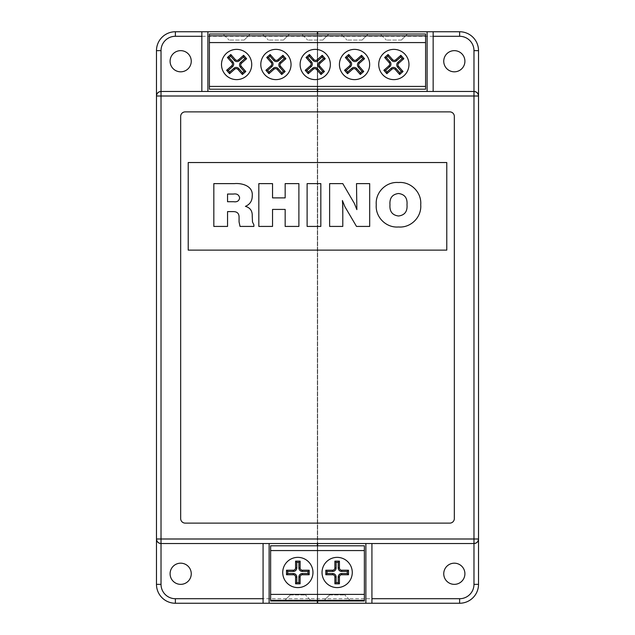 <?xml version="1.0" encoding="UTF-8"?>
<svg xmlns="http://www.w3.org/2000/svg" width="635" height="635" viewBox="0 0 635 635"><rect width="100%" height="100%" fill="white"/><g stroke="black" fill="none" stroke-linecap="round" stroke-linejoin="round"><path stroke-width="0.48" stroke-dasharray="3.17 2.38" d="M393.851 49.379A15.121 15.121 0 0 0 378.73 64.5A15.121 15.121 0 0 0 393.851 79.621A15.121 15.121 0 0 0 408.972 64.5A15.121 15.121 0 0 0 393.851 49.379M354.544 49.379A15.121 15.121 0 0 0 339.423 64.5A15.121 15.121 0 0 0 354.544 79.621A15.121 15.121 0 0 0 369.657 64.5A15.121 15.121 0 0 0 354.544 49.379M315.23 49.379A15.121 15.121 0 0 0 300.117 64.5A15.121 15.121 0 0 0 315.23 79.621A15.121 15.121 0 0 0 330.351 64.5A15.121 15.121 0 0 0 315.23 49.379M275.923 49.379A15.121 15.121 0 0 0 260.802 64.5A15.121 15.121 0 0 0 275.923 79.621A15.121 15.121 0 0 0 291.044 64.5A15.121 15.121 0 0 0 275.923 49.379M236.617 49.379A15.121 15.121 0 0 0 221.496 64.5A15.121 15.121 0 0 0 236.617 79.621A15.121 15.121 0 0 0 251.73 64.5A15.121 15.121 0 0 0 236.617 49.379M454.327 584.351A10.581 10.581 0 0 1 443.746 573.77A10.581 10.581 0 0 1 454.327 563.181A10.581 10.581 0 0 0 443.746 573.77A10.581 10.581 0 0 0 454.327 584.351A10.581 10.581 0 0 0 464.907 573.77A10.581 10.581 0 0 0 454.327 563.181A10.581 10.581 0 0 0 443.746 573.77A10.581 10.581 0 0 0 454.327 584.351A10.581 10.581 0 0 0 464.907 573.77A10.581 10.581 0 0 0 454.327 563.181A10.581 10.581 0 0 1 464.907 573.77A10.581 10.581 0 0 1 454.327 584.351M180.673 584.351A10.581 10.581 0 0 1 170.093 573.77A10.581 10.581 0 0 1 180.673 563.181A10.581 10.581 0 0 0 170.093 573.77A10.581 10.581 0 0 0 180.673 584.351A10.581 10.581 0 0 0 191.254 573.77A10.581 10.581 0 0 0 180.673 563.181A10.581 10.581 0 0 0 170.093 573.77A10.581 10.581 0 0 0 180.673 584.351A10.581 10.581 0 0 0 191.254 573.77A10.581 10.581 0 0 0 180.673 563.181A10.581 10.581 0 0 1 191.254 573.77A10.581 10.581 0 0 1 180.673 584.351M454.327 71.819A10.581 10.581 0 0 1 443.746 61.23A10.581 10.581 0 0 1 454.327 50.649A10.581 10.581 0 0 0 443.746 61.23A10.581 10.581 0 0 0 454.327 71.819A10.581 10.581 0 0 0 464.907 61.23A10.581 10.581 0 0 0 454.327 50.649A10.581 10.581 0 0 0 443.746 61.23A10.581 10.581 0 0 0 454.327 71.819A10.581 10.581 0 0 0 464.907 61.23A10.581 10.581 0 0 0 454.327 50.649A10.581 10.581 0 0 1 464.907 61.23A10.581 10.581 0 0 1 454.327 71.819M180.673 71.819A10.581 10.581 0 0 1 170.093 61.23A10.581 10.581 0 0 1 180.673 50.649A10.581 10.581 0 0 0 170.093 61.23A10.581 10.581 0 0 0 180.673 71.819A10.581 10.581 0 0 0 191.254 61.23A10.581 10.581 0 0 0 180.673 50.649A10.581 10.581 0 0 0 170.093 61.23A10.581 10.581 0 0 0 180.673 71.819A10.581 10.581 0 0 0 191.254 61.23A10.581 10.581 0 0 0 180.673 50.649A10.581 10.581 0 0 1 191.254 61.23A10.581 10.581 0 0 1 180.673 71.819M317.651 34.02L209.399 34.02L209.399 89.202L425.601 89.202L425.601 34.02L317.651 34.02L317.651 89.202M459.621 598.718L459.621 603.25L365.879 603.25L459.621 603.25A18.899 18.899 0 0 0 478.52 584.351A18.899 18.899 0 0 1 459.621 603.25A18.899 18.899 0 0 0 478.52 584.351L478.52 50.649A18.899 18.899 0 0 0 459.621 31.75A18.899 18.899 0 0 1 478.52 50.649A18.899 18.899 0 0 0 459.621 31.75L175.379 31.75A18.899 18.899 0 0 0 156.48 50.649A18.899 18.899 0 0 1 175.379 31.75A18.899 18.899 0 0 0 156.48 50.649L156.48 584.351A18.899 18.899 0 0 0 175.379 603.25L459.621 603.25A18.899 18.899 0 0 0 478.52 584.351L478.52 50.649A18.899 18.899 0 0 0 459.621 31.75L427.117 31.75L459.621 31.75L459.621 36.282A14.367 14.367 0 0 1 473.98 50.649L473.98 584.351A14.367 14.367 0 0 1 459.621 598.718L175.379 598.718A14.367 14.367 0 0 1 161.02 584.351L161.02 50.649A14.367 14.367 0 0 1 175.379 36.282L459.621 36.282M269.121 603.25L175.379 603.25A18.899 18.899 0 0 1 156.48 584.351A18.899 18.899 0 0 0 175.379 603.25L269.121 603.25L269.121 543.528L263.073 543.528L263.073 603.25M478.52 96.004L478.52 538.996M156.48 538.996L156.48 96.004M185.206 111.879A4.532 4.532 0 0 0 180.673 116.419L180.673 518.581A4.532 4.532 0 0 0 185.206 523.121L449.794 523.121A4.532 4.532 0 0 0 454.327 518.581L454.327 116.419A4.532 4.532 0 0 0 449.794 111.879L185.206 111.879M446.778 250.126L446.778 162.536L188.222 162.536L188.222 250.126L446.778 250.126M207.883 31.75L207.883 91.472L427.117 91.472L427.117 31.75M473.98 91.472L427.117 91.472M207.883 91.472L161.02 91.472M201.843 91.472L201.843 31.75M371.927 603.25L371.927 543.528L269.121 543.528M161.02 543.528L263.073 543.528M175.379 36.282L175.379 31.75A18.899 18.899 0 0 0 156.48 50.649L156.48 584.351A18.899 18.899 0 0 0 175.379 603.25L175.379 598.718M433.157 91.472L433.157 31.75M371.927 543.528L473.98 543.528M317.651 545.798L317.651 600.98M317.349 545.798L317.349 600.98M365.879 603.25L365.879 543.528M380.246 34.02L407.456 34.02L380.246 34.02L386.294 40.068L380.246 34.02M340.931 34.02L368.149 34.02L340.931 34.02L346.98 40.068L340.931 34.02M301.625 34.02L328.843 34.02L301.625 34.02L307.673 40.068L301.625 34.02M262.318 34.02L289.528 34.02L262.318 34.02L268.367 40.068L262.318 34.02M223.004 34.02L250.222 34.02L223.004 34.02L229.052 40.068L223.004 34.02M317.349 31.75L317.349 603.25M317.349 91.472L317.349 543.528M317.349 34.02L317.349 89.202M317.651 31.75L317.651 603.25M317.651 91.472L317.651 543.528M227.544 226.425L213.828 226.425L213.828 183.618L234.371 183.618C242.173 182.928 253.206 186.015 252.238 195.85C252.27 200.858 249.992 204.367 245.412 206.367C250.166 207.701 252.444 210.915 252.238 216.019L252.5 221.996L253.889 224.822L253.889 226.425L240.022 226.425L239.07 221.933L239.07 217.646C239.212 213.614 237.292 211.606 233.307 211.606L227.544 211.606L227.544 226.425M233.362 194.048L227.544 194.048L227.544 201.732L233.712 201.732C237.101 202.2 239.077 200.93 239.617 197.914C239.014 194.786 236.934 193.5 233.362 194.048M272.542 226.425L258.826 226.425L258.826 183.618L272.542 183.618L272.542 197.89L285.163 197.89L285.163 183.618L298.887 183.618L298.887 226.425L285.163 226.425L285.163 209.415L272.542 209.415L272.542 226.425M320.834 226.425L307.118 226.425L307.118 183.618L320.834 183.618L320.834 226.425M342.789 226.425L329.621 226.425L329.621 183.618L342.789 183.618L354.425 203.525L356.862 209.629L356.505 183.618L369.681 183.618L369.681 226.425L356.505 226.425L344.876 206.661L342.408 200.533L342.789 226.425M398.518 226.973C386.167 228.06 375.182 217.106 376.261 204.748C375.174 192.389 386.167 181.427 398.518 182.523C410.861 181.427 421.815 192.413 420.719 204.748C421.807 217.083 410.853 228.06 398.518 226.973M406.995 204.764C407.559 198.08 404.733 194.318 398.534 193.5C392.303 194.302 389.453 198.056 389.985 204.764C389.461 211.455 392.311 215.201 398.534 216.003C404.725 215.186 407.551 211.447 406.995 204.764M244.173 40.068L229.052 40.068L244.173 40.068L250.222 34.02L244.173 40.068M283.48 40.068L268.367 40.068L283.48 40.068L289.528 34.02L283.48 40.068M322.794 40.068L307.673 40.068L322.794 40.068L328.843 34.02L322.794 40.068M362.101 40.068L346.98 40.068L362.101 40.068L368.149 34.02L362.101 40.068M401.407 40.068L386.294 40.068L401.407 40.068L407.456 34.02L401.407 40.068M337.153 557.363A15.121 15.121 0 0 0 322.032 572.476A15.121 15.121 0 0 0 337.153 587.597A15.121 15.121 0 0 0 352.274 572.476A15.121 15.121 0 0 0 337.153 557.363M297.847 557.363A15.121 15.121 0 0 0 282.726 572.476A15.121 15.121 0 0 0 297.847 587.597A15.121 15.121 0 0 0 312.968 572.476A15.121 15.121 0 0 0 297.847 557.363M270.629 600.98L270.629 545.798L364.371 545.798L364.371 600.98L270.629 600.98M350.758 600.98L323.548 600.98L350.758 600.98L344.718 594.931L350.758 600.98M311.452 600.98L284.242 600.98L311.452 600.98L305.403 594.931L311.452 600.98M290.282 594.931L305.403 594.931L290.282 594.931L284.242 600.98L290.282 594.931M329.597 594.931L344.718 594.931L329.597 594.931L323.548 600.98L329.597 594.931M473.98 50.649L478.52 50.649M473.98 584.351L478.52 584.351M156.48 50.649L161.02 50.649M156.48 584.351L161.02 584.351"/><path stroke-width="0.95" d="M393.851 49.379A15.121 15.121 0 0 0 378.73 64.5A15.121 15.121 0 0 0 393.851 79.621A15.121 15.121 0 0 0 408.972 64.5A15.121 15.121 0 0 0 393.851 49.379M354.544 49.379A15.121 15.121 0 0 0 339.423 64.5A15.121 15.121 0 0 0 354.544 79.621A15.121 15.121 0 0 0 369.657 64.5A15.121 15.121 0 0 0 354.544 49.379M315.23 49.379A15.121 15.121 0 0 0 300.117 64.5A15.121 15.121 0 0 0 315.23 79.621A15.121 15.121 0 0 0 330.351 64.5A15.121 15.121 0 0 0 315.23 49.379M275.923 49.379A15.121 15.121 0 0 0 260.802 64.5A15.121 15.121 0 0 0 275.923 79.621A15.121 15.121 0 0 0 291.044 64.5A15.121 15.121 0 0 0 275.923 49.379M236.617 49.379A15.121 15.121 0 0 0 221.496 64.5A15.121 15.121 0 0 0 236.617 79.621A15.121 15.121 0 0 0 251.73 64.5A15.121 15.121 0 0 0 236.617 49.379M454.327 563.181A10.581 10.581 0 0 0 443.746 573.77A10.581 10.581 0 0 0 454.327 584.351A10.581 10.581 0 0 0 464.907 573.77A10.581 10.581 0 0 0 454.327 563.181M180.673 563.181A10.581 10.581 0 0 0 170.093 573.77A10.581 10.581 0 0 0 180.673 584.351A10.581 10.581 0 0 0 191.254 573.77A10.581 10.581 0 0 0 180.673 563.181M454.327 50.649A10.581 10.581 0 0 0 443.746 61.23A10.581 10.581 0 0 0 454.327 71.819A10.581 10.581 0 0 0 464.907 61.23A10.581 10.581 0 0 0 454.327 50.649M180.673 50.649A10.581 10.581 0 0 0 170.093 61.23A10.581 10.581 0 0 0 180.673 71.819A10.581 10.581 0 0 0 191.254 61.23A10.581 10.581 0 0 0 180.673 50.649M342.789 206.375L342.789 226.425L329.621 226.425L329.621 183.618L342.789 183.618L354.425 203.525L356.862 209.629L356.505 183.618L369.681 183.618L369.681 226.425L356.505 226.425L344.876 206.661L342.408 200.533L342.789 206.375M272.542 209.415L272.542 226.425L258.826 226.425L258.826 183.618L272.542 183.618L272.542 197.89L285.163 197.89L285.163 183.618L298.887 183.618L298.887 226.425L285.163 226.425L285.163 209.415L272.542 209.415M446.778 250.126L446.778 162.536L188.222 162.536L188.222 250.126L446.778 250.126M227.544 211.606L227.544 226.425L213.828 226.425L213.828 183.618L234.371 183.618C242.173 182.928 253.206 186.015 252.238 195.85C252.27 200.858 249.992 204.367 245.412 206.367C250.166 207.701 252.444 210.915 252.238 216.019L252.5 221.996L253.889 224.822L253.889 226.425L240.022 226.425L239.07 221.933L239.07 217.646C239.212 213.614 237.292 211.606 233.307 211.606L227.544 211.606M320.834 183.618L320.834 226.425L307.118 226.425L307.118 183.618L320.834 183.618M420.719 204.748C421.807 217.083 410.853 228.06 398.518 226.973C386.167 228.06 375.182 217.106 376.261 204.748C375.174 192.389 386.167 181.427 398.518 182.523C410.861 181.427 421.815 192.413 420.719 204.748M207.883 91.472L207.883 31.75L317.651 31.75L317.651 34.02M317.349 31.75L317.349 34.02M365.879 543.528L365.879 603.25L175.379 603.25A18.899 18.899 0 0 1 156.48 584.351L156.48 50.649A18.899 18.899 0 0 1 175.379 31.75L201.843 31.75L201.843 91.472M317.651 31.75L459.621 31.75A18.899 18.899 0 0 1 478.52 50.649L478.52 584.351A18.899 18.899 0 0 1 459.621 603.25L365.879 603.25M207.883 31.75L201.843 31.75M317.651 89.202L317.651 91.472M317.349 89.202L317.349 91.472M427.117 31.75L427.117 91.472M433.157 31.75L433.157 91.472M371.927 543.528L371.927 603.25M175.379 598.718L175.379 603.25A18.899 18.899 0 0 1 156.48 584.351L156.48 538.996C156.774 541.726 158.282 543.242 161.02 543.528L161.02 584.351A14.367 14.367 0 0 0 175.379 598.718L263.073 598.718M156.48 96.004L161.02 96.004L161.02 538.996L473.98 538.996L473.98 96.004L161.02 96.004L161.02 91.472A4.532 4.532 0 0 0 156.48 96.004A4.532 4.532 0 0 1 161.02 91.472C158.282 91.757 156.774 93.274 156.48 96.004L156.48 50.649A18.899 18.899 0 0 1 175.379 31.75L175.379 36.282A14.367 14.367 0 0 0 161.02 50.649L161.02 91.472L473.98 91.472L473.98 50.649A14.367 14.367 0 0 0 459.621 36.282L433.157 36.282M459.621 36.282L459.621 31.75A18.899 18.899 0 0 1 478.52 50.649L478.52 96.004C478.226 93.274 476.718 91.757 473.98 91.472A4.532 4.532 0 0 1 478.52 96.004A4.532 4.532 0 0 0 473.98 91.472L473.98 96.004L478.52 96.004M478.52 538.996A4.532 4.532 0 0 1 473.98 543.528A4.532 4.532 0 0 0 478.52 538.996L473.98 538.996L473.98 543.528C476.718 543.242 478.226 541.726 478.52 538.996L478.52 584.351A18.899 18.899 0 0 1 459.621 603.25L459.621 598.718A14.367 14.367 0 0 0 473.98 584.351L473.98 543.528L161.02 543.528L161.02 538.996L156.48 538.996A4.532 4.532 0 0 0 161.02 543.528A4.532 4.532 0 0 1 156.48 538.996M185.206 111.879A4.532 4.532 0 0 0 180.673 116.419L180.673 518.581A4.532 4.532 0 0 0 185.206 523.121L449.794 523.121A4.532 4.532 0 0 0 454.327 518.581L454.327 116.419A4.532 4.532 0 0 0 449.794 111.879L185.206 111.879M269.121 603.25L269.121 543.528M263.073 543.528L263.073 603.25M317.651 543.528L317.651 545.798M317.651 600.98L317.651 603.25M317.349 543.528L317.349 545.798M317.349 600.98L317.349 603.25M209.399 35.846L425.601 35.846L425.601 34.02L209.399 34.02L209.399 89.202L425.601 89.202L425.601 86.423L209.399 86.423M425.601 35.846L425.601 42.577L209.399 42.577M425.601 42.577L425.601 86.423M227.544 194.048L227.544 201.732L233.712 201.732C237.101 202.2 239.077 200.93 239.617 197.914C239.014 194.786 236.934 193.5 233.362 194.048L227.544 194.048M398.534 193.5C392.303 194.302 389.453 198.056 389.985 204.764C389.461 211.455 392.311 215.201 398.534 216.003C404.725 215.186 407.551 211.447 406.995 204.764C407.559 198.08 404.733 194.318 398.534 193.5M230.815 54.491L227.417 57.491L231.91 62.595A2.27 2.27 0 0 1 231.712 65.802L226.608 70.294L229.608 73.7L234.712 69.199A2.27 2.27 0 0 1 237.911 69.405L242.411 74.509L245.808 71.509L241.316 66.405A2.27 2.27 0 0 1 241.514 63.206L246.618 58.706L243.618 55.301L238.514 59.801A2.27 2.27 0 0 1 235.315 59.603L230.815 54.491L230.711 56.213L229.132 57.602L227.417 57.491M229.132 57.602L232.823 61.793A3.485 3.485 0 0 1 232.513 66.707L228.322 70.406L229.711 71.985L233.91 68.286A3.485 3.485 0 0 1 238.823 68.604L242.514 72.795L244.094 71.398L240.403 67.207A3.485 3.485 0 0 1 240.713 62.294L244.904 58.595L243.515 57.015L239.324 60.714A3.485 3.485 0 0 1 234.402 60.404L230.711 56.213M243.515 57.015L243.618 55.301M244.904 58.595L246.618 58.706M244.094 71.398L245.808 71.509M242.514 72.795L242.411 74.509M229.711 71.985L229.608 73.7M228.322 70.406L226.608 70.294M270.129 54.491L266.724 57.491L271.224 62.595A2.27 2.27 0 0 1 271.018 65.802L265.914 70.294L268.915 73.7L274.018 69.199A2.27 2.27 0 0 1 277.217 69.405L281.718 74.509L285.123 71.509L280.622 66.405A2.27 2.27 0 0 1 280.829 63.206L285.933 58.706L282.932 55.301L277.828 59.801A2.27 2.27 0 0 1 274.622 59.603L270.129 54.491L270.018 56.213L268.438 57.602L266.724 57.491M268.438 57.602L272.137 61.793A3.485 3.485 0 0 1 271.828 66.707L267.629 70.406L269.026 71.985L273.217 68.286A3.485 3.485 0 0 1 278.13 68.604L281.829 72.795L283.408 71.398L279.71 67.207A3.485 3.485 0 0 1 280.019 62.294L284.21 58.595L282.821 57.015L278.63 60.714A3.485 3.485 0 0 1 273.717 60.404L270.018 56.213M282.821 57.015L282.932 55.301M284.21 58.595L285.933 58.706M283.408 71.398L285.123 71.509M281.829 72.795L281.718 74.509M269.026 71.985L268.915 73.7M267.629 70.406L265.914 70.294M309.435 54.491L306.03 57.491L310.531 62.595A2.27 2.27 0 0 1 310.332 65.802L305.229 70.294L308.221 73.7L313.333 69.199A2.27 2.27 0 0 1 316.532 69.405L321.024 74.509L324.429 71.509L319.929 66.405A2.27 2.27 0 0 1 320.135 63.206L325.239 58.706L322.239 55.301L317.135 59.801A2.27 2.27 0 0 1 313.936 59.603L309.435 54.491L309.324 56.213L307.745 57.602L306.03 57.491M307.745 57.602L311.444 61.793A3.485 3.485 0 0 1 311.134 66.707L306.943 70.406L308.332 71.985L312.523 68.286A3.485 3.485 0 0 1 317.444 68.604L321.135 72.795L322.715 71.398L319.024 67.207A3.485 3.485 0 0 1 319.334 62.294L323.525 58.595L322.128 57.015L317.937 60.714A3.485 3.485 0 0 1 313.023 60.404L309.324 56.213M322.128 57.015L322.239 55.301M323.525 58.595L325.239 58.706M322.715 71.398L324.429 71.509M321.135 72.795L321.024 74.509M308.332 71.985L308.221 73.7M306.943 70.406L305.229 70.294M348.742 54.491L345.345 57.491L349.837 62.595A2.27 2.27 0 0 1 349.639 65.802L344.535 70.294L347.535 73.7L352.639 69.199A2.27 2.27 0 0 1 355.838 69.405L360.339 74.509L363.744 71.509L359.243 66.405A2.27 2.27 0 0 1 359.442 63.206L364.546 58.706L361.545 55.301L356.441 59.801A2.27 2.27 0 0 1 353.243 59.603L348.742 54.491L348.639 56.213L347.059 57.602L345.345 57.491M347.059 57.602L350.75 61.793A3.485 3.485 0 0 1 350.441 66.707L346.25 70.406L347.639 71.985L351.838 68.286A3.485 3.485 0 0 1 356.751 68.604L360.45 72.795L362.021 71.398L358.33 67.207A3.485 3.485 0 0 1 358.64 62.294L362.831 58.595L361.442 57.015L357.251 60.714A3.485 3.485 0 0 1 352.33 60.404L348.639 56.213M361.442 57.015L361.545 55.301M362.831 58.595L364.546 58.706M362.021 71.398L363.744 71.509M360.45 72.795L360.339 74.509M347.639 71.985L347.535 73.7M346.25 70.406L344.535 70.294M388.056 54.491L384.651 57.491L389.152 62.595A2.27 2.27 0 0 1 388.945 65.802L383.842 70.294L386.842 73.7L391.946 69.199A2.27 2.27 0 0 1 395.153 69.405L399.645 74.509L403.05 71.509L398.55 66.405A2.27 2.27 0 0 1 398.756 63.206L403.86 58.706L400.86 55.301L395.756 59.801A2.27 2.27 0 0 1 392.557 59.603L388.056 54.491L387.945 56.213L386.366 57.602L384.651 57.491M386.366 57.602L390.065 61.793A3.485 3.485 0 0 1 389.755 66.707L385.564 70.406L386.953 71.985L391.144 68.286A3.485 3.485 0 0 1 396.057 68.604L399.756 72.795L401.336 71.398L397.637 67.207A3.485 3.485 0 0 1 397.947 62.294L402.145 58.595L400.748 57.015L396.558 60.714A3.485 3.485 0 0 1 391.644 60.404L387.945 56.213M400.748 57.015L400.86 55.301M402.145 58.595L403.86 58.706M401.336 71.398L403.05 71.509M399.756 72.795L399.645 74.509M386.953 71.985L386.842 73.7M385.564 70.406L383.842 70.294M337.153 557.363A15.121 15.121 0 0 0 322.032 572.476A15.121 15.121 0 0 0 337.153 587.597A15.121 15.121 0 0 0 352.274 572.476A15.121 15.121 0 0 0 337.153 557.363M297.847 557.363A15.121 15.121 0 0 0 282.726 572.476A15.121 15.121 0 0 0 297.847 587.597A15.121 15.121 0 0 0 312.968 572.476A15.121 15.121 0 0 0 297.847 557.363M270.629 550.561L364.371 550.561L364.371 545.798L270.629 545.798L270.629 600.98L364.371 600.98L364.371 600.313L270.629 600.313M364.371 550.561L364.371 594.4L270.629 594.4M364.371 594.4L364.371 600.313M300.117 583.819L300.117 577.017A2.27 2.27 0 0 1 302.379 574.746L309.181 574.746L309.181 570.214L302.379 570.214A2.27 2.27 0 0 1 300.117 567.944L300.117 561.142L295.577 561.142L295.577 567.944A2.27 2.27 0 0 1 293.306 570.214L286.504 570.214L286.504 574.746L293.306 574.746A2.27 2.27 0 0 1 295.577 577.017L295.577 583.819L300.117 583.819L298.894 582.605L298.894 577.017A3.485 3.485 0 0 1 302.379 573.532L307.967 573.532L307.967 571.429L302.379 571.429A3.485 3.485 0 0 1 298.894 567.944L298.894 562.356L296.791 562.356L296.791 567.944A3.485 3.485 0 0 1 293.306 571.429L287.719 571.429L287.719 573.532L293.306 573.532A3.485 3.485 0 0 1 296.791 577.017L296.791 582.605L298.894 582.605M296.791 582.605L295.577 583.819M287.719 573.532L286.504 574.746M287.719 571.429L286.504 570.214M296.791 562.356L295.577 561.142M298.894 562.356L300.117 561.142M307.967 571.429L309.181 570.214M307.967 573.532L309.181 574.746M339.423 583.819L339.423 577.017A2.27 2.27 0 0 1 341.693 574.746L348.496 574.746L348.496 570.214L341.693 570.214A2.27 2.27 0 0 1 339.423 567.944L339.423 561.142L334.883 561.142L334.883 567.944A2.27 2.27 0 0 1 332.621 570.214L325.818 570.214L325.818 574.746L332.621 574.746A2.27 2.27 0 0 1 334.883 577.017L334.883 583.819L339.423 583.819L338.209 582.605L338.209 577.017A3.485 3.485 0 0 1 341.693 573.532L347.281 573.532L347.281 571.429L341.693 571.429A3.485 3.485 0 0 1 338.209 567.944L338.209 562.356L336.106 562.356L336.106 567.944A3.485 3.485 0 0 1 332.621 571.429L327.033 571.429L327.033 573.532L332.621 573.532A3.485 3.485 0 0 1 336.106 577.017L336.106 582.605L338.209 582.605M336.106 582.605L334.883 583.819M327.033 573.532L325.818 574.746M327.033 571.429L325.818 570.214M336.106 562.356L334.883 561.142M338.209 562.356L339.423 561.142M347.281 571.429L348.496 570.214M347.281 573.532L348.496 574.746M201.843 36.282L175.379 36.282M371.927 598.718L459.621 598.718M156.48 50.649L161.02 50.649M478.52 50.649L473.98 50.649M478.52 584.351L473.98 584.351M156.48 584.351L161.02 584.351M234.402 60.404L235.315 59.603M239.324 60.714L238.514 59.801M240.713 62.294L241.514 63.206M240.403 67.207L241.316 66.405M238.823 68.604L237.911 69.405M233.91 68.286L234.712 69.199M232.513 66.707L231.712 65.802M232.823 61.793L231.91 62.595M273.717 60.404L274.622 59.603M278.63 60.714L277.828 59.801M280.019 62.294L280.829 63.206M279.71 67.207L280.622 66.405M278.13 68.604L277.217 69.405M273.217 68.286L274.018 69.199M271.828 66.707L271.018 65.802M272.137 61.793L271.224 62.595M313.023 60.404L313.936 59.603M317.937 60.714L317.135 59.801M319.334 62.294L320.135 63.206M319.024 67.207L319.929 66.405M317.444 68.604L316.532 69.405M312.523 68.286L313.333 69.199M311.134 66.707L310.332 65.802M311.444 61.793L310.531 62.595M352.33 60.404L353.243 59.603M357.251 60.714L356.441 59.801M358.64 62.294L359.442 63.206M358.33 67.207L359.243 66.405M356.751 68.604L355.838 69.405M351.838 68.286L352.639 69.199M350.441 66.707L349.639 65.802M350.75 61.793L349.837 62.595M391.644 60.404L392.557 59.603M396.558 60.714L395.756 59.801M397.947 62.294L398.756 63.206M397.637 67.207L398.55 66.405M396.057 68.604L395.153 69.405M391.144 68.286L391.946 69.199M389.755 66.707L388.945 65.802M390.065 61.793L389.152 62.595M298.894 577.017L300.117 577.017M296.791 577.017L295.577 577.017M293.306 573.532L293.306 574.746M293.306 571.429L293.306 570.214M296.791 567.944L295.577 567.944M298.894 567.944L300.117 567.944M302.379 571.429L302.379 570.214M302.379 573.532L302.379 574.746M338.209 577.017L339.423 577.017M336.106 577.017L334.883 577.017M332.621 573.532L332.621 574.746M332.621 571.429L332.621 570.214M336.106 567.944L334.883 567.944M338.209 567.944L339.423 567.944M341.693 571.429L341.693 570.214M341.693 573.532L341.693 574.746"/></g></svg>
